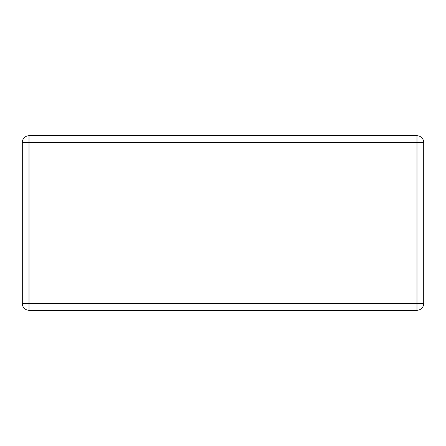 <?xml version="1.0" encoding="UTF-8"?>
<svg xmlns="http://www.w3.org/2000/svg" width="446" height="446" viewBox="0 0 446 446"><rect width="100%" height="100%" fill="white"/><g stroke="black" fill="none" stroke-linecap="round" stroke-linejoin="round"><path stroke-width="0.33" stroke-dasharray="2.23 1.67" d="M423.7 303.548L423.7 142.452L416.988 142.452L416.988 303.548L29.012 303.548L29.012 142.452L416.988 142.452L416.988 135.74L29.012 135.74L29.012 142.452L22.3 142.452L22.3 303.548A6.712 6.712 0 0 0 29.012 310.26L416.988 310.26L416.988 303.548L423.7 303.548M416.988 135.74A6.712 6.712 0 0 1 423.7 142.452A6.712 6.712 0 0 0 416.988 135.74M29.012 310.26A6.712 6.712 0 0 1 22.3 303.548L29.012 303.548L29.012 310.26"/><path stroke-width="0.67" d="M423.7 142.452L423.7 303.548A6.712 6.712 0 0 1 416.988 310.26L29.012 310.26A6.712 6.712 0 0 1 22.3 303.548L22.3 142.452A6.712 6.712 0 0 1 29.012 135.74L416.988 135.74A6.712 6.712 0 0 1 423.7 142.452L29.012 142.452L29.012 303.548L416.988 303.548L416.988 135.74M423.7 303.548A6.712 6.712 0 0 1 416.988 310.26L416.988 303.548L423.7 303.548A6.712 6.712 0 0 1 416.988 310.26M22.3 142.452A6.712 6.712 0 0 1 29.012 135.74L29.012 142.452L22.3 142.452A6.712 6.712 0 0 1 29.012 135.74M29.012 310.26L29.012 303.548L22.3 303.548"/></g></svg>
